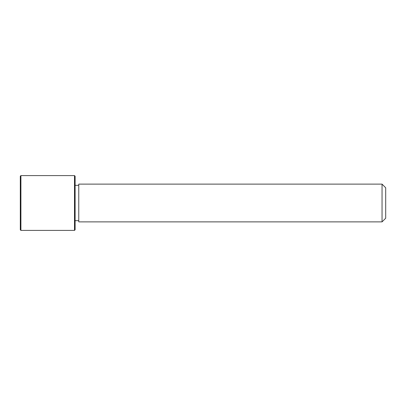 <?xml version="1.0" encoding="UTF-8"?>
<svg xmlns="http://www.w3.org/2000/svg" width="406" height="406" viewBox="0 0 406 406"><rect width="100%" height="100%" fill="white"/><g stroke="black" fill="none" stroke-linecap="round" stroke-linejoin="round"><path stroke-width="0.61" d="M78.764 221.879L78.764 184.121L382.046 184.121L382.046 221.879L78.764 221.879M382.046 221.879L385.7 218.225L385.7 187.775L382.046 184.121M74.501 230.405L75.11 229.796L75.11 176.204L74.501 175.595L20.909 175.595L20.909 230.405L74.501 230.405L74.501 175.595M20.909 230.405L20.3 229.796L20.3 176.204L20.909 175.595M78.764 220.661L75.11 220.661M78.764 185.339L75.11 185.339"/></g></svg>
